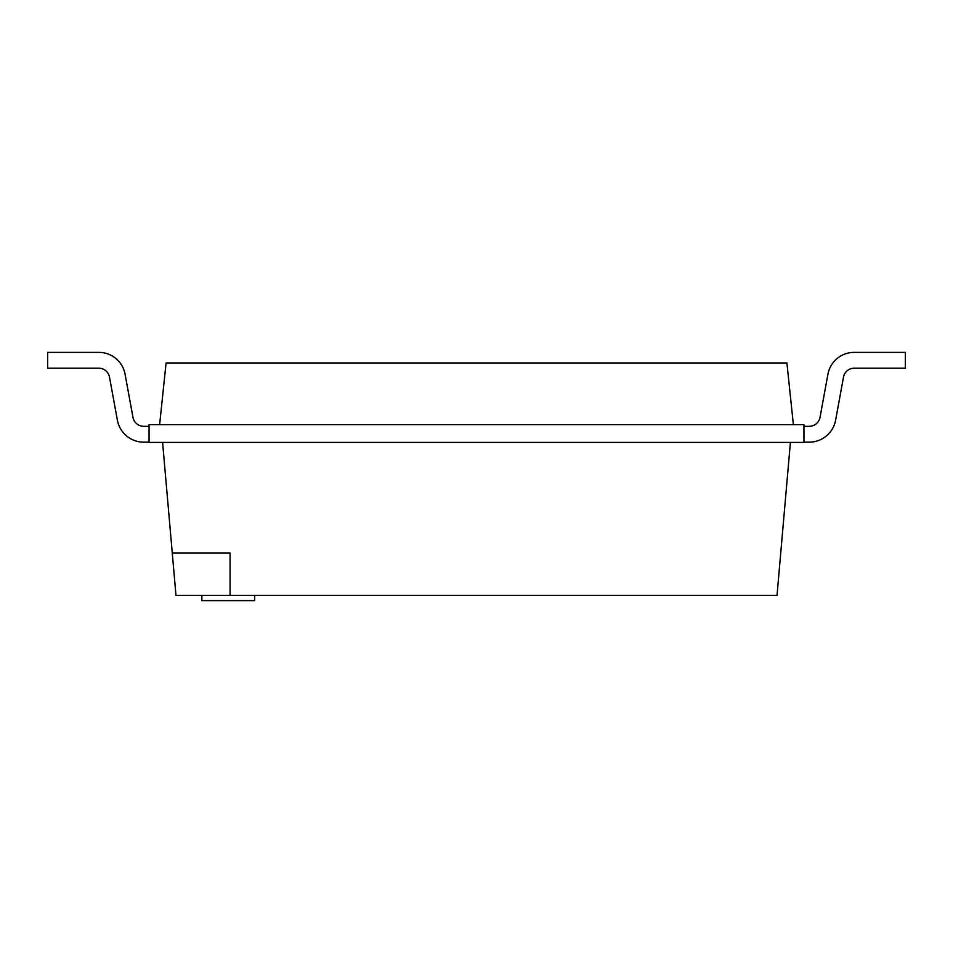 <?xml version="1.0" encoding="UTF-8"?>
<svg xmlns="http://www.w3.org/2000/svg" width="953" height="953" viewBox="0 0 953 953"><rect width="100%" height="100%" fill="white"/><g stroke="black" fill="none" stroke-linecap="round" stroke-linejoin="round"><path stroke-width="1.43" d="M905.35 352.384L854.091 352.384L905.35 352.384L854.091 352.384L905.35 352.384L854.091 352.384L905.35 352.384L854.091 352.384L905.35 352.384L854.091 352.384L905.35 352.384L905.35 368.227L854.091 368.227A10.733 10.733 0 0 0 843.524 377.031L835.614 420.178A26.827 26.827 0 0 1 809.228 442.168L803.951 442.168L809.228 442.168M143.772 442.168L149.049 442.168L143.772 442.168A26.827 26.827 0 0 1 117.386 420.178L109.476 377.031A10.733 10.733 0 0 0 98.909 368.227L47.65 368.227L47.65 352.384L98.909 352.384A26.577 26.577 0 0 1 125.057 374.172L132.967 417.319L125.057 374.172M162.594 442.406L175.971 595.327L777.029 595.327L790.406 442.406M172.279 553.085L230.066 553.085L230.066 595.327M109.476 377.031A10.733 10.733 0 0 0 98.909 368.227A10.733 10.733 0 0 1 109.476 377.031A10.733 10.733 0 0 0 98.909 368.227A10.733 10.733 0 0 1 109.476 377.031A10.733 10.733 0 0 0 98.909 368.227A10.733 10.733 0 0 1 109.476 377.031A10.733 10.733 0 0 0 98.909 368.227A10.733 10.733 0 0 1 109.476 377.031A10.733 10.733 0 0 0 98.909 368.227M803.951 442.406L803.951 424.657L149.049 424.657L149.049 442.406L803.951 442.406M201.869 595.327L201.869 600.616L254.677 600.616L254.677 595.327M793.384 424.657L786.904 362.95L166.096 362.95L159.616 424.657M149.049 426.325L143.772 426.325A10.983 10.983 0 0 1 132.967 417.319M854.091 368.227A10.733 10.733 0 0 0 843.524 377.031A10.733 10.733 0 0 1 854.091 368.227A10.733 10.733 0 0 0 843.524 377.031A10.733 10.733 0 0 1 854.091 368.227A10.733 10.733 0 0 0 843.524 377.031A10.733 10.733 0 0 1 854.091 368.227A10.733 10.733 0 0 0 843.524 377.031A10.733 10.733 0 0 1 854.091 368.227A10.733 10.733 0 0 0 843.524 377.031L835.614 420.178M854.091 352.384A26.577 26.577 0 0 0 827.943 374.172L820.033 417.319A10.983 10.983 0 0 1 809.228 426.325L803.951 426.325M820.033 417.319A10.983 10.983 0 0 1 809.228 426.325A10.983 10.983 0 0 0 820.033 417.319A10.983 10.983 0 0 1 809.228 426.325A10.983 10.983 0 0 0 820.033 417.319A10.983 10.983 0 0 1 809.228 426.325A10.983 10.983 0 0 0 820.033 417.319A10.983 10.983 0 0 1 809.228 426.325A10.983 10.983 0 0 0 820.033 417.319A10.983 10.983 0 0 1 809.228 426.325"/></g></svg>
